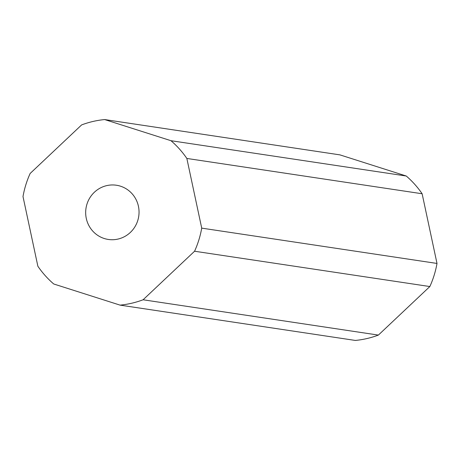 <?xml version="1.0" encoding="UTF-8"?>
<svg xmlns="http://www.w3.org/2000/svg" width="460" height="460" viewBox="0 0 460 460"><rect width="100%" height="100%" fill="white"/><g stroke="black" fill="none" stroke-linecap="round" stroke-linejoin="round"><path stroke-width="0.69" d="M120.457 186.179A27.404 26.668 -81.5 0 0 116.426 185.242A27.404 26.668 -81.5 0 0 86.376 206.293A27.404 26.668 -81.5 0 0 104.259 238.51A27.404 26.668 -81.5 0 0 108.29 239.447A27.404 26.668 -81.5 0 0 138.339 218.396A27.404 26.668 -81.5 0 0 120.457 186.179M120.077 305.129L355.361 340.44A93.242 90.741 -81.5 0 0 378.379 335.087L429.847 286.545A93.242 90.741 -81.5 0 0 437 263.442L422.13 193.758A93.242 90.741 -81.5 0 0 406.26 176.013L339.923 154.87L104.638 119.56A93.242 90.741 -81.5 0 0 81.621 124.913L30.153 173.454A93.242 90.741 -81.5 0 0 23 196.558L37.869 266.242A93.242 90.741 -81.5 0 0 53.739 283.987L120.077 305.129A93.242 90.741 -81.5 0 0 143.1 299.776L378.379 335.087M143.1 299.776L194.568 251.235L429.847 286.545M194.568 251.235A93.242 90.741 -81.5 0 0 201.716 228.131L437 263.442M201.716 228.131L186.846 158.447L422.13 193.758M186.846 158.447A93.242 90.741 -81.5 0 0 170.976 140.702L406.26 176.013M170.976 140.702L104.638 119.56"/></g></svg>
